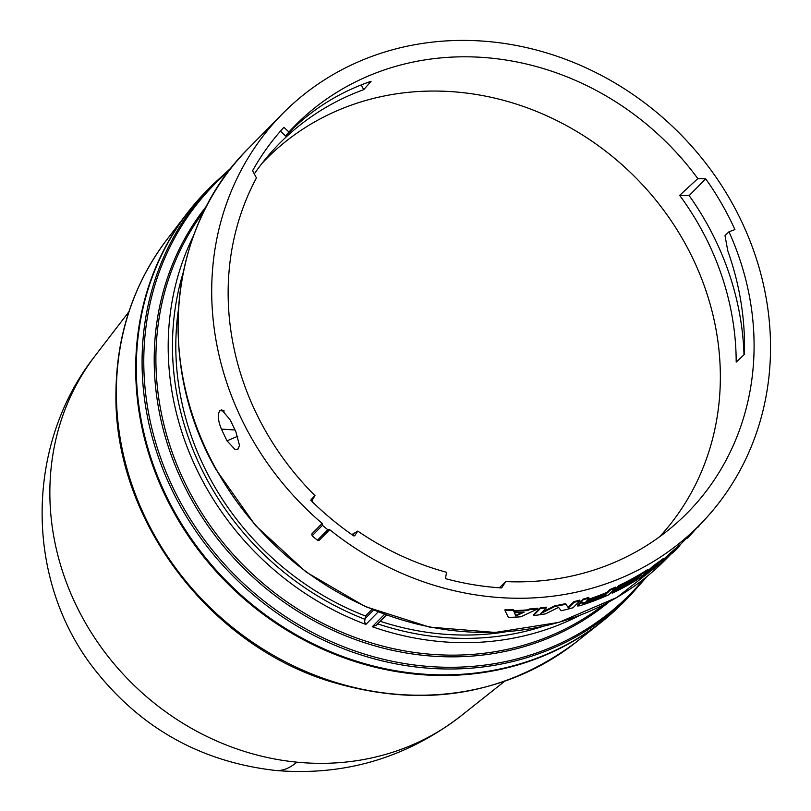 <?xml version="1.0" encoding="UTF-8"?>
<svg xmlns="http://www.w3.org/2000/svg" width="811" height="811" viewBox="0 0 811 811"><rect width="100%" height="100%" fill="white"/><g stroke="black" fill="none" stroke-linecap="round" stroke-linejoin="round"><path stroke-width="1.22" d="M128.888 311.779L95.14 355.745A258.293 233.517 44.5 0 0 94.299 356.86A258.293 233.517 44.5 0 0 83.401 619.269A258.293 233.517 44.5 0 0 296.917 762.168A258.293 233.517 44.5 0 0 459.999 716.691A258.293 233.517 44.5 0 0 461.094 715.829L504.513 681.382M624.166 601.671A292.872 264.781 -135.5 0 1 601.985 621.642A292.872 264.781 -135.5 0 1 173.726 512.146A292.872 264.781 -135.5 0 1 187.047 213.354A292.872 264.781 -135.5 0 1 206.663 190.849M630.248 595.497L624.48 601.356A292.872 264.781 -135.5 0 1 174.345 511.518A292.872 264.781 -135.5 0 1 206.967 190.534L212.735 184.665A292.872 264.781 -135.5 0 0 180.123 505.659A292.872 264.781 -135.5 0 0 630.248 595.497L647.259 576.256M378.108 611.97L365.862 624.419L364.615 621.986L365.457 616.015A275.639 249.2 -135.5 0 1 178.349 310.167M224.252 410.995L219.791 410.711L221.758 409.788L230.294 420.078L235.879 431.787L239.468 445.34L238.272 448.858L235.22 449.659L226.989 440.819L221.403 429.11L234.977 429.982M219.791 410.711C217.439 414.512 217.977 420.656 221.403 429.11M249.737 434.899A292.872 264.781 -135.5 0 1 282.36 113.915A292.872 264.781 -135.5 0 1 732.495 203.754A292.872 264.781 -135.5 0 1 699.873 524.737A292.872 264.781 -135.5 0 1 329.702 529.674L319.372 540.177L317.436 540.207A294.251 266.028 44.5 0 1 312.134 535.807L311.84 533.932L322.17 523.43A292.872 264.781 -135.5 0 1 249.737 434.899M312.417 502.141L312.083 500.245L314.992 495.633A275.639 249.2 -135.5 0 1 263.94 428.096A275.639 249.2 -135.5 0 1 256.438 177.923L252.586 170.705A282.532 255.435 -135.5 0 1 283.901 127.307L288.949 131.99A275.639 249.2 -135.5 0 1 697.835 178.602L679.648 195.35A274.199 247.902 -135.5 0 1 700.582 227.911A274.199 247.902 -135.5 0 1 736.185 362.081L744.457 354.316C745.37 319.179 739.804 284.671 727.771 250.781L725.004 235.636L728.967 231.784A275.639 249.2 -135.5 0 1 677.611 522.193A275.639 249.2 -135.5 0 1 505.699 581.599L499.434 587.772M505.699 581.599L501.664 587.924A282.532 255.435 -135.5 0 1 445.442 578.618L446.557 572.292A275.639 249.2 -135.5 0 1 357.783 531.093L352.096 534.439M744.001 354.742A282.532 255.435 44.5 0 0 707.445 224.617A282.532 255.435 44.5 0 0 689.168 195.603L705.692 178.815A282.532 255.435 -135.5 0 1 723.97 207.829A282.532 255.435 -135.5 0 1 734.918 229.594L728.967 231.784M262.014 163.366A272.76 246.595 -135.5 0 1 265.714 159.503A272.76 246.595 -135.5 0 1 684.93 243.178A272.76 246.595 -135.5 0 1 659.678 536.73M265.714 159.503L263.646 161.602A272.76 246.595 44.5 0 0 262.308 162.981M579.693 615.417A282.532 255.435 -135.5 0 1 372.3 626.751L376.466 625.149L386.371 615.083M365.457 616.015L371.914 609.456M505.324 631.901A275.639 249.2 -135.5 0 1 380.247 621.307M238.059 449.071L237.288 449.598M679.638 545.296L699.873 524.737M542.103 612.173L554.744 605.787A292.872 264.781 44.5 0 0 565.531 603.648L568.126 607.469L573.833 601.671A292.872 264.781 44.5 0 0 579.703 600.099L579.936 600.738A293.562 265.4 -135.5 0 1 574.056 602.309L573.833 601.671M540.308 608.595L533.425 615.59L533.283 614.941L540.167 607.946A292.872 264.781 44.5 0 0 546.259 607.145L546.421 607.794A293.562 265.4 -135.5 0 1 540.308 608.595L540.167 607.946M613.43 590.976L613.755 591.574L612.133 593.226L611.808 592.618L613.43 590.976A292.872 264.781 44.5 0 0 614.677 590.388M612.133 593.226A293.562 265.4 44.5 0 0 641.197 577.108L648.08 570.113A293.562 265.4 -135.5 0 1 619.016 586.221L617.394 587.874A293.562 265.4 44.5 0 0 641.4 574.948L640.396 575.972A293.562 265.4 -135.5 0 1 616.39 588.898L614.758 590.55L614.434 589.952L616.056 588.299A292.872 264.781 44.5 0 0 617.303 587.711M617.394 587.874L617.07 587.276L618.692 585.623A292.872 264.781 44.5 0 0 647.685 569.545L648.08 570.113M527.647 610.551A293.562 265.4 -135.5 0 1 513.738 611.241L513.404 610.46A293.562 265.4 -135.5 0 1 504.979 610.501L504.918 609.852A292.872 264.781 44.5 0 0 513.333 609.811L513.657 610.582A292.872 264.781 44.5 0 0 527.535 609.892L529.421 609.01A292.872 264.781 44.5 0 0 537.713 608.22L537.855 608.879A293.562 265.4 -135.5 0 1 529.542 609.669L527.647 610.551L527.535 609.892M580.869 601.884L582.906 599.177A292.872 264.781 44.5 0 0 588.705 597.403L588.958 598.031A293.562 265.4 -135.5 0 1 583.15 599.816L580.696 602.309L580.453 601.681M587.357 599.664A292.872 264.781 44.5 0 0 607.277 592.212L609.913 589.536A292.872 264.781 44.5 0 0 615.417 587.134L615.742 587.732A293.562 265.4 -135.5 0 1 610.217 590.144L609.913 589.536M581.112 602.512L582.612 602.218L579.977 603.516L579.733 602.887L577.422 605.29L577.736 606.03L579.753 605.756A293.562 265.4 44.5 0 0 608.848 594.727L615.742 587.732M670.687 552.666A292.872 264.781 44.5 0 0 679.415 545.063L679.882 545.56L677.55 548.287A293.562 265.4 44.5 0 1 672.339 553.163L674.113 550.862L665.162 559.418A293.562 265.4 44.5 0 1 655.846 566.838L658.147 563.594L649.347 571.593A293.562 265.4 44.5 0 1 643.447 575.638L654.041 566.129L653.625 565.581A292.872 264.781 44.5 0 0 663.489 558.404L663.915 558.941L661.969 561.8L671.133 553.183L670.687 552.666L663.753 559.184M655.846 566.838L655.876 565.662M644.279 573.975L653.625 565.581M702.955 521.544L702.073 522.466M702.144 522.527L701.221 523.46M698.768 525.852L701.17 523.409M699.041 526.096L697.977 527.18M687.606 538.19L697.703 526.937M565.531 603.648L568.126 607.469M565.733 604.286A293.562 265.4 -135.5 0 1 554.917 606.435L554.744 605.787M546.421 607.794L540.714 613.592L554.917 606.435M533.425 615.59A293.562 265.4 44.5 0 0 545.61 613.846L558.556 607.378L561.232 610.744A293.562 265.4 44.5 0 0 573.053 607.733L579.936 600.738M574.056 602.309L568.349 608.108M619.016 586.221L618.692 585.623M616.39 588.898L616.056 588.299M614.758 590.55A293.562 265.4 44.5 0 0 638.764 577.614L637.568 578.355M637.76 578.638A293.562 265.4 -135.5 0 1 613.755 591.574M529.421 609.01L529.542 609.669M513.738 611.241L513.657 610.582M513.404 610.46L513.333 609.811M504.979 610.501L508.385 617.414A293.562 265.4 44.5 0 0 520.804 616.806L537.855 608.879M582.906 599.177L583.15 599.816M579.977 603.516L577.736 606.03M610.217 590.144L607.591 592.821L607.277 592.212M607.591 592.821A293.562 265.4 -135.5 0 1 586.9 600.515L588.958 598.031M679.882 545.56A293.562 265.4 -135.5 0 1 671.133 553.183M663.915 558.941A293.562 265.4 -135.5 0 1 654.041 566.129M329.702 529.674L327.766 529.705L317.436 540.207M354.762 535.655L357.783 531.093M353.951 536.071L355.086 535.321L353.292 535.595A282.532 255.435 -135.5 0 1 311.596 501.036L311.495 499.181L314.992 495.633M311.343 499.373L310.785 500.296M697.835 178.602L705.692 178.815M322.17 523.43L322.464 525.315A294.251 266.028 44.5 0 0 327.766 529.705M237.785 436.227L226.989 440.819M312.134 535.807L322.464 525.315M514.356 612.68A293.562 265.4 44.5 0 0 524.088 612.193L515.786 615.985L514.356 612.68M582.703 603.141L582.896 603.627L583.91 602.603A293.562 265.4 44.5 0 0 605.959 594.473L604.955 595.497A293.562 265.4 -135.5 0 1 582.896 603.627L582.095 603.668M254.289 173.899A274.199 247.902 -135.5 0 1 269.81 153.887A274.199 247.902 -135.5 0 1 363.784 89.615L371.103 81.272C340.873 91.663 314.506 107.741 292.001 129.507L285.502 135.964L288.949 131.99M515.786 615.985L515.684 615.326L522.314 612.315M514.265 612.021L515.684 615.326M679.648 195.35L689.168 195.603M285.502 135.964L280.454 131.169M363.784 89.615L361.108 84.962M94.299 356.86C25.222 445.168 24.675 578.527 93.012 667.412C139.34 727.437 200.135 761.782 275.395 770.45A258.689 73.7 -84.4 0 0 296.917 762.168M167.005 239.468C133.217 284.286 116.196 335.906 115.932 394.328C114.179 517.823 206.906 642.778 328.232 680.895C420.929 709.209 503.59 696.274 576.195 642.109A288.817 261.112 -135.5 0 1 153.867 534.125A288.817 261.112 -135.5 0 1 116.368 393.223A288.817 261.112 -135.5 0 1 167.005 239.468L187.047 213.354M643.883 578.963A291.859 263.869 -135.5 0 1 181.684 504.513A291.859 263.869 -135.5 0 1 229.037 170.776M609.213 601.813A283.546 256.347 -135.5 0 1 191.031 498.694A283.546 256.347 -135.5 0 1 206.754 205.801M204.048 211.134A282.532 255.435 44.5 0 0 192.592 497.559A282.532 255.435 44.5 0 0 603.931 604.6M365.862 624.419A282.532 255.435 -135.5 0 1 204.879 485.069A282.532 255.435 -135.5 0 1 193.626 235.545M373.496 610.115L364.595 619.158A279.116 252.343 -135.5 0 1 208.721 482.677A279.116 252.343 -135.5 0 1 183.154 272.739M248.703 148.109C168.86 226.664 155.053 363.064 215.919 469.407L255.455 525.498L306.163 572.079L365.244 606.577L429.424 627.085L495.176 632.458L558.87 622.392L616.958 597.423L666.216 558.941A292.872 264.781 -135.5 0 1 216.091 469.103A292.872 264.781 -135.5 0 1 248.703 148.109L282.36 113.915M372.3 626.751L384.465 614.393M542.671 626.487A279.116 252.343 -135.5 0 1 377.723 623.872M220.055 410.437L223.917 410.731M353.829 535.818L353.049 534.196M312.083 500.245L311.181 500.275M459.999 716.691C405.297 758.305 343.763 776.228 275.395 770.45M576.195 642.109L601.985 621.642M231.703 167.35L212.735 184.665M666.216 558.941L672.126 552.93M580.423 601.803L580.666 602.431"/></g></svg>
